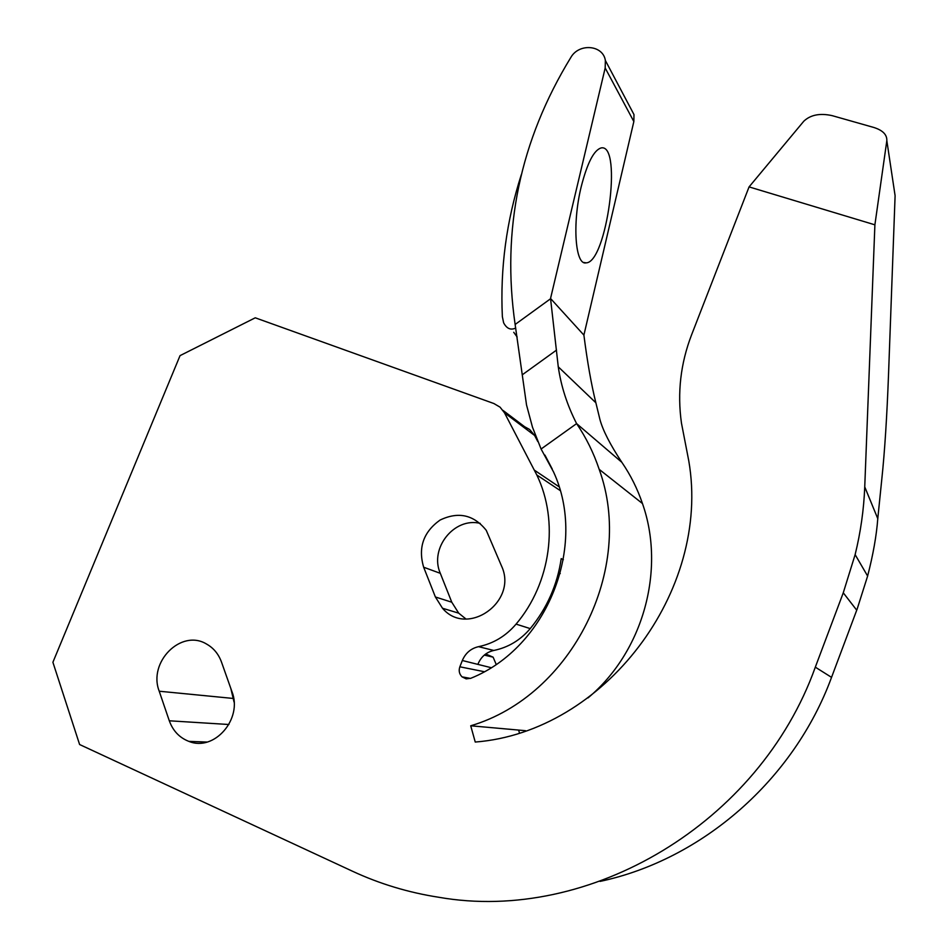 <?xml version="1.0" encoding="UTF-8"?>
<svg xmlns="http://www.w3.org/2000/svg" width="948" height="948" viewBox="0 0 948 948"><rect width="100%" height="100%" fill="white"/><g stroke="black" fill="none" stroke-linecap="round" stroke-linejoin="round"><path stroke-width="1.42" d="M550.539 298.49L583.897 335.106L633.845 121.557L633.987 114.59L605.369 60.482L605.179 67.983L550.539 298.49L558.265 366.817C561.074 386.298 567.2 405.234 576.609 423.614C586.137 437.632 593.661 452.871 599.183 469.343C635.373 568.302 572.319 695.785 470.718 725.789L475.244 742.047C604.255 731.939 711.308 591.291 688.793 460.965L681.446 423.021C677.204 392.863 680.581 363.475 691.566 334.869L749.074 186.898L874.897 224.83L886.83 140.648C887.091 134.723 882.789 130.338 873.914 127.494L832.107 115.632C819.996 112.978 810.564 114.827 803.821 121.19L749.074 186.898M886.83 140.648L895.102 195.715L888.56 373.607C886.961 416.421 884.721 451.485 881.841 478.811L877.777 518.663C876.509 535.656 873.108 554.793 867.61 576.088L857.182 608.971L831.55 677.358C793.997 779.659 702.385 859.587 600.072 881.403M581.207 186.744C572.094 223.716 575.27 265.618 586.101 262.857C606.542 263.034 622.753 144.191 601.399 147.876C594.064 149.784 587.333 162.736 581.207 186.744M491.052 667.665L462.328 660.507L459.851 666.8C458.536 670.686 459.27 674.04 462.043 676.86L466.179 678.875L470.753 678.306C547.506 647.567 587.748 545.491 553.525 471.903L541.083 449.02L576.609 423.614L621.841 462.316C610.192 444.671 602.904 430.439 599.966 419.62L595.865 402.77C591.374 384.793 587.381 362.231 583.897 335.106M633.987 114.59L629.91 106.875M605.369 60.482C603.07 44.912 579.038 42.885 570.85 57.425C519.978 140.612 501.397 229.617 515.131 324.477L550.563 298.762M874.897 224.83L864.742 486.893L877.777 518.663M462.328 660.507C465.527 653.042 470.931 648.432 478.539 646.666L493.813 650.458C486.419 652.165 481.181 656.632 478.076 663.873M503.021 410.425L524.611 426.719L529.671 429.515L534.601 435.452L504.49 412.807L536.805 474.972C559.178 521.21 550.989 582.984 516.067 624.116C505.877 636.061 493.375 643.585 478.539 646.666M504.49 412.807L500.058 407.166L493.908 403.54L255.249 317.805L180.049 355.63L52.898 662.273L79.608 744.524L352.549 871.259C379.804 883.915 408.576 892.589 438.853 897.282C589.265 923.684 759.443 823.48 815.316 667.167L831.55 677.358M856.731 610.192L843.27 592.796L815.316 667.167M843.27 592.796L855.132 554.616C860.642 532.219 863.841 509.645 864.742 486.893M501.599 566.169L486.277 530.37C473.775 514.728 458.346 511.304 440.026 520.085C423.389 532.006 417.926 547.719 423.661 567.224L435.393 596.979L442.491 608.237C467.21 637.696 518.153 601.696 501.599 566.169M231.952 691.637L221.477 662.024C218.514 653.978 213.549 647.982 206.557 644.048C181.305 628.56 147.793 662.06 159.217 691.222L169.301 720.788C172.963 730.884 179.48 737.734 188.865 741.372C214.248 751.989 242.972 718.892 231.952 691.637M470.718 725.789L518.627 730.079L519.386 732.733M230.838 688.509L234.049 702.065M622.089 462.683C630.669 475.232 637.447 488.848 642.46 503.53C665.792 569.558 643.301 651.833 587.985 697.929M541.083 449.02L532.48 427.181L526.531 404.974L515.131 324.477M517.17 337.014L513.721 332.286M560.256 573.552L558.633 572.142M552.269 469.082L544.922 455.087M537.812 441.567L534.601 435.452M484.298 655.104L493.114 657.165L485.708 653.99M493.114 657.165L496.148 664.335M493.813 650.458C508.223 647.472 520.369 640.184 530.24 628.607C547.067 608.106 557.388 584.774 561.204 558.621L563.349 559.699M465.966 618.997L458.702 613.155L451.781 602.217L440.31 573.327L423.661 567.224M515.712 328.032C510.759 330.414 506.742 328.683 503.625 322.806L502.357 316.644C500.106 268.225 506.445 220.884 521.341 174.61M480.209 523.367C454.222 516.968 429.195 548.335 440.31 573.327M605.179 67.983L633.845 121.557M459.851 666.8L484.227 671.694M518.627 730.079L525.524 730.695M556.523 350.096L522.443 374.685M169.301 720.788L228.918 724.509M232.758 698.403L159.217 691.222M559.012 486.751L534.435 470.196M530.24 628.607L516.067 624.116M435.393 596.979L451.781 602.217M583.778 262.478L586.101 262.857M558.265 366.817L595.865 402.77M867.645 576.088L855.132 554.616M462.043 676.86L470.516 678.413M599.183 469.343L642.46 503.53M207.067 742.059L188.865 741.372M536.805 474.972L560.126 490.519M458.702 613.155L442.491 608.237"/></g></svg>
